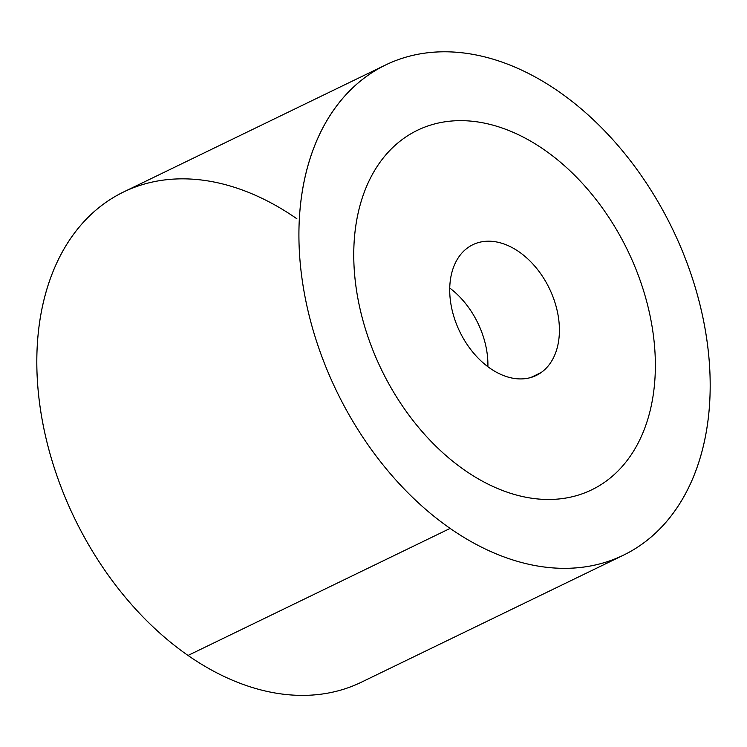<?xml version="1.0" encoding="UTF-8"?>
<svg xmlns="http://www.w3.org/2000/svg" width="747" height="747" viewBox="0 0 747 747"><rect width="100%" height="100%" fill="white"/><g stroke="black" fill="none" stroke-linecap="round" stroke-linejoin="round"><path stroke-width="1.12" d="M450.133 528.409A272.431 186.489 64.1 0 0 623.381 555.217A272.431 186.489 64.1 0 0 707.064 341.398A272.431 186.489 64.1 0 0 558.971 91.722A272.431 186.489 -115.9 0 1 702.843 448.051A272.431 186.489 -115.9 0 1 450.133 528.409A272.431 186.489 -115.9 0 1 306.261 172.081A272.431 186.489 -115.9 0 1 558.971 91.722A272.431 186.489 64.1 0 0 385.723 64.914A272.431 186.489 64.1 0 0 302.031 278.734A272.431 186.489 64.1 0 0 450.133 528.409L188.029 655.455L450.133 528.409M623.381 555.217L361.277 682.254A272.431 186.489 -115.9 0 1 188.029 655.455A272.431 186.489 -115.9 0 1 39.936 405.78A272.431 186.489 -115.9 0 1 123.619 191.96L385.723 64.914M417.414 130.286A199.785 136.757 64.1 0 0 403.753 138.4A199.785 136.757 64.1 0 0 357.804 298.025A199.785 136.757 64.1 0 0 464.643 470.18A199.785 136.757 64.1 0 0 539.241 499.099A199.785 136.757 64.1 0 0 591.699 489.836M296.867 218.768A272.431 186.489 64.1 0 0 44.157 299.127A272.431 186.489 64.1 0 0 188.029 655.455M541.22 372.482A72.646 49.732 -115.9 0 1 536.253 375.433A72.646 49.732 -115.9 0 1 461.721 335.506A72.646 49.732 -115.9 0 1 467.911 247.64A72.646 49.732 -115.9 0 1 472.879 244.689A72.646 49.732 -115.9 0 1 547.402 284.616A72.646 49.732 -115.9 0 1 541.22 372.482L530.856 377.506L541.22 372.482A72.646 49.732 64.1 0 0 545.347 280.947A72.646 49.732 64.1 0 0 467.911 247.64A72.646 49.732 64.1 0 0 463.784 339.175A72.646 49.732 64.1 0 0 541.22 372.482M449.75 288.043A72.646 49.732 -115.9 0 1 487.894 366.721A72.646 49.732 64.1 0 0 449.75 288.043M651.309 322.097A199.785 136.757 -115.9 0 1 605.359 481.722A199.785 136.757 -115.9 0 1 539.259 499.089A199.785 136.757 -115.9 0 1 464.653 470.18A199.785 136.757 -115.9 0 1 357.813 298.025A199.785 136.757 -115.9 0 1 403.763 138.4A199.785 136.757 -115.9 0 1 469.872 121.033A199.785 136.757 -115.9 0 1 544.47 149.942A199.785 136.757 -115.9 0 1 651.309 322.097"/></g></svg>
